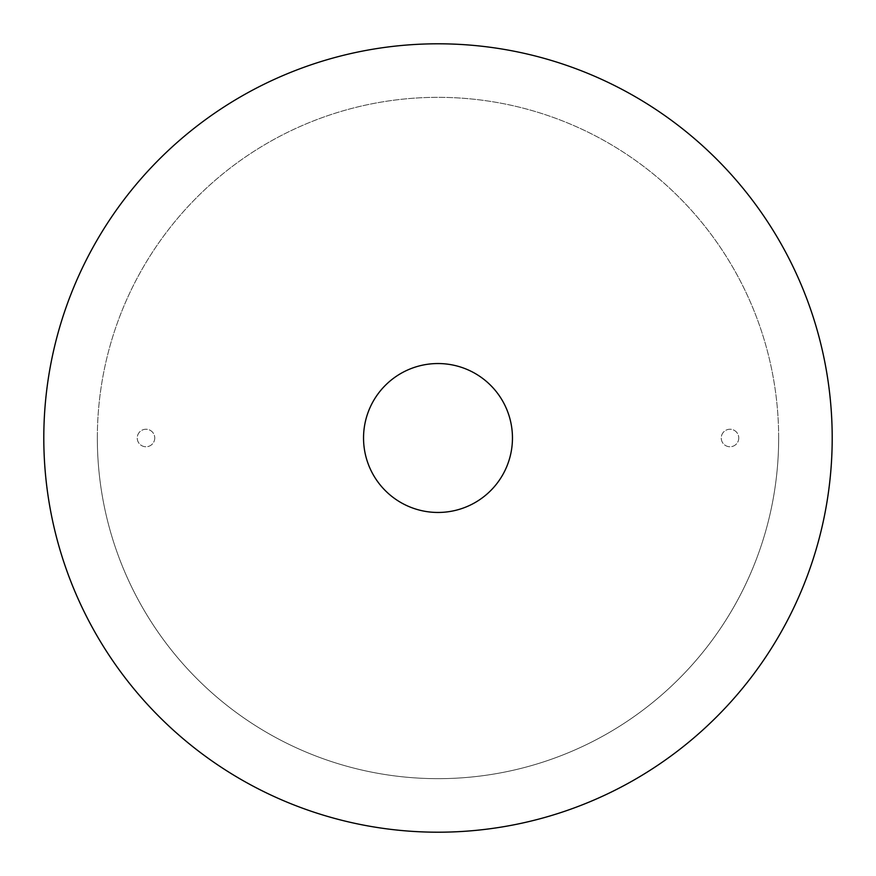 <?xml version="1.0" encoding="UTF-8"?>
<svg xmlns="http://www.w3.org/2000/svg" width="876" height="876" viewBox="0 0 876 876"><rect width="100%" height="100%" fill="white"/><g stroke="black" fill="none" stroke-linecap="round" stroke-linejoin="round"><path stroke-width="0.66" stroke-dasharray="4.38 3.29" d="M43.8 438A394.2 394.2 0 0 1 438 43.8A394.2 394.2 0 0 1 832.2 438A394.2 394.2 0 0 1 438 832.2A394.2 394.2 0 0 1 43.8 438A394.2 394.2 0 0 1 438 43.8A394.2 394.2 0 0 1 832.2 438A394.2 394.2 0 0 1 438 832.2A394.2 394.2 0 0 1 43.8 438A394.2 394.2 0 0 0 438 832.2A394.2 394.2 0 0 0 832.2 438A394.2 394.2 0 0 0 438 43.8A394.2 394.2 0 0 0 43.8 438M738.764 438A8.76 8.76 0 0 1 730.004 446.76A8.76 8.76 0 0 1 721.244 438A8.76 8.76 0 0 1 730.004 429.24A8.76 8.76 0 0 1 738.764 438A8.76 8.76 0 0 1 730.004 446.76A8.76 8.76 0 0 1 721.244 438A8.76 8.76 0 0 1 730.004 429.24A8.76 8.76 0 0 1 738.764 438M154.756 438A8.76 8.76 0 0 1 145.996 446.76A8.76 8.76 0 0 1 137.236 438A8.76 8.76 0 0 1 145.996 429.24A8.76 8.76 0 0 1 154.756 438A8.76 8.76 0 0 1 145.996 446.76A8.76 8.76 0 0 1 137.236 438A8.76 8.76 0 0 1 145.996 429.24A8.76 8.76 0 0 1 154.756 438M512.46 438A74.46 74.46 0 0 1 438 512.46A74.46 74.46 0 0 1 363.54 438A74.46 74.46 0 0 1 438 363.54A74.46 74.46 0 0 1 512.46 438M97.335 438A340.665 340.665 0 0 1 438 97.335A340.665 340.665 0 0 1 778.665 438A340.665 340.665 0 0 1 438 778.665A340.665 340.665 0 0 1 97.335 438A340.665 340.665 0 0 0 438 778.665A340.665 340.665 0 0 0 778.665 438A340.665 340.665 0 0 0 438 97.335A340.665 340.665 0 0 0 97.335 438A340.665 340.665 0 0 0 438 778.665A340.665 340.665 0 0 0 778.665 438A340.665 340.665 0 0 0 438 97.335A340.665 340.665 0 0 0 97.335 438A340.665 340.665 0 0 0 438 778.665A340.665 340.665 0 0 0 778.665 438"/><path stroke-width="1.31" d="M832.2 438A394.2 394.2 0 0 0 438 43.8A394.2 394.2 0 0 0 43.8 438A394.2 394.2 0 0 0 438 832.2A394.2 394.2 0 0 0 832.2 438M512.46 438A74.46 74.46 0 0 1 438 512.46A74.46 74.46 0 0 1 363.54 438A74.46 74.46 0 0 1 438 363.54A74.46 74.46 0 0 1 512.46 438"/></g></svg>
